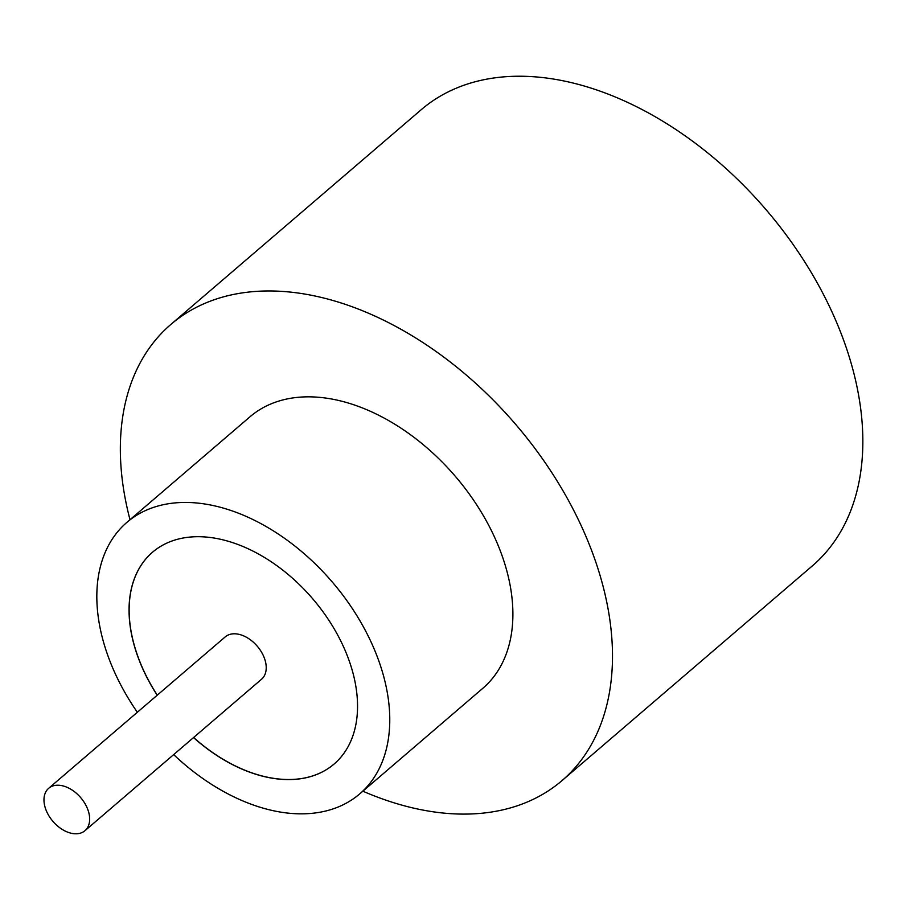 <?xml version="1.0" encoding="UTF-8"?>
<svg xmlns="http://www.w3.org/2000/svg" width="907" height="907" viewBox="0 0 907 907"><rect width="100%" height="100%" fill="white"/><g stroke="black" fill="none" stroke-linecap="round" stroke-linejoin="round"><path stroke-width="1.36" d="M88.285 810.903A27.902 18.265 -130.6 0 0 70.258 788.909A27.902 18.265 -130.6 0 0 48.649 788.33A27.902 18.265 -130.6 0 0 45.35 808.114A27.902 18.265 -130.6 0 0 63.377 830.109A27.902 18.265 -130.6 0 0 84.975 830.687A27.902 18.265 -130.6 0 0 88.285 810.903M84.975 830.687L261.545 679.241A27.902 18.265 -130.6 0 0 264.844 659.457A27.902 18.265 -130.6 0 0 246.817 637.474A27.902 18.265 -130.6 0 0 225.219 636.895L48.649 788.33M173.668 754.613A178.838 117.094 -130.6 0 0 359.728 793.886L482.853 688.277A178.838 117.094 -130.6 0 0 504.031 561.444A178.838 117.094 -130.6 0 0 388.468 420.474A178.838 117.094 -130.6 0 0 249.992 416.789L126.867 522.398A178.838 117.094 -130.6 0 0 105.688 649.231A178.838 117.094 -130.6 0 0 137.342 712.267M359.728 793.886A178.838 117.094 -130.6 0 0 380.906 667.053A178.838 117.094 -130.6 0 0 265.343 526.083A178.838 117.094 -130.6 0 0 126.867 522.398M362.868 791.187A300.455 196.717 -130.6 0 0 562.034 780.587A300.455 196.717 -130.6 0 0 597.6 567.51A300.455 196.717 -130.6 0 0 403.456 330.681A300.455 196.717 -130.6 0 0 170.811 324.479A300.455 196.717 -130.6 0 0 130.007 519.7M562.034 780.587L812.389 565.855A300.455 196.717 -130.6 0 0 847.954 352.778A300.455 196.717 -130.6 0 0 653.822 115.949A300.455 196.717 -130.6 0 0 421.177 109.747L170.811 324.479M193.531 737.572A139.497 91.335 -130.6 0 0 334.116 764.023A139.497 91.335 -130.6 0 0 350.635 665.092A139.497 91.335 -130.6 0 0 260.49 555.141A139.497 91.335 -130.6 0 0 152.478 552.261A139.497 91.335 -130.6 0 0 135.959 651.192A139.497 91.335 -130.6 0 0 157.206 695.227M152.523 552.227A139.497 91.335 -130.6 0 0 136.05 651.113A139.497 91.335 -130.6 0 0 157.285 695.159M193.622 737.504A139.497 91.335 -130.6 0 0 334.15 763.989"/></g></svg>
